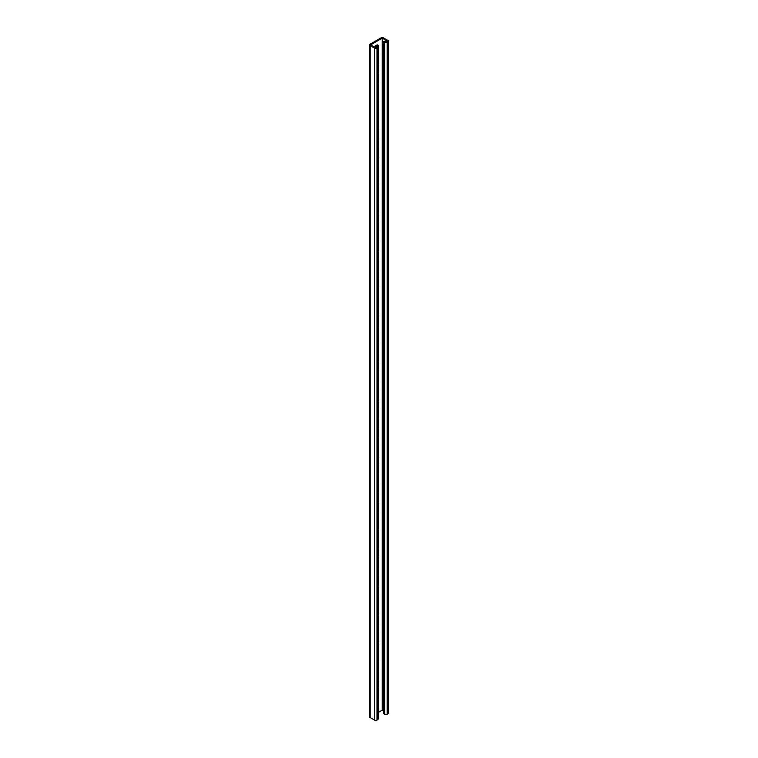 <?xml version="1.0" encoding="UTF-8"?>
<svg xmlns="http://www.w3.org/2000/svg" width="758" height="758" viewBox="0 0 758 758"><rect width="100%" height="100%" fill="white"/><g stroke="black" fill="none" stroke-linecap="round" stroke-linejoin="round"><path stroke-width="1.14" d="M377.38 44.949A2.861 1.649 -60 0 1 377.626 45.925L375.769 46.162L377.219 46.996L375.769 47.839L370.596 44.855L382.231 38.137L387.404 41.121L385.955 41.965L384.495 41.121L383.69 41.586L383.69 713.61L384.742 714.216L384.742 42.192L383.69 41.586M374.727 47.242A2.861 1.649 -60 0 1 377.844 45.082A2.861 1.649 -60 0 1 378.431 46.39L378.431 52.927A2.861 1.649 -60 0 1 378.128 54.339M378.128 64.004A2.861 1.649 -60 0 1 378.431 65.065L378.431 71.593A2.861 1.649 -60 0 1 378.128 73.005M378.128 344.018A2.861 1.649 -60 0 1 378.431 345.07L378.431 351.608A2.861 1.649 -60 0 1 378.128 353.02M378.128 362.684A2.861 1.649 -60 0 1 378.431 363.736L378.431 370.274A2.861 1.649 -60 0 1 378.128 371.685M378.128 325.343A2.861 1.649 -60 0 1 378.431 326.404L378.431 332.942A2.861 1.649 -60 0 1 378.128 334.354M378.128 306.677A2.861 1.649 -60 0 1 378.431 307.739L378.431 314.267A2.861 1.649 -60 0 1 378.128 315.679M378.128 288.012A2.861 1.649 -60 0 1 378.431 289.073L378.431 295.601A2.861 1.649 -60 0 1 378.128 297.013M378.128 269.346A2.861 1.649 -60 0 1 378.431 270.407L378.431 276.935A2.861 1.649 -60 0 1 378.128 278.347M378.128 250.68A2.861 1.649 -60 0 1 378.431 251.732L378.431 258.27A2.861 1.649 -60 0 1 378.128 259.681M378.128 232.014A2.861 1.649 -60 0 1 378.431 233.066L378.431 239.604A2.861 1.649 -60 0 1 378.128 241.016M378.128 213.339A2.861 1.649 -60 0 1 378.431 214.4L378.431 220.938A2.861 1.649 -60 0 1 378.128 222.35M378.128 194.673A2.861 1.649 -60 0 1 378.431 195.735L378.431 202.263A2.861 1.649 -60 0 1 378.128 203.675M378.128 176.008A2.861 1.649 -60 0 1 378.431 177.069L378.431 183.597A2.861 1.649 -60 0 1 378.128 185.009M378.128 157.342A2.861 1.649 -60 0 1 378.431 158.394L378.431 164.931A2.861 1.649 -60 0 1 378.128 166.343M378.128 138.676A2.861 1.649 -60 0 1 378.431 139.728L378.431 146.266A2.861 1.649 -60 0 1 378.128 147.677M378.128 120.001A2.861 1.649 -60 0 1 378.431 121.062L378.431 127.6A2.861 1.649 -60 0 1 378.128 129.012M378.128 101.335A2.861 1.649 -60 0 1 378.431 102.396L378.431 108.934A2.861 1.649 -60 0 1 378.128 110.336M378.128 82.669A2.861 1.649 -60 0 1 378.431 83.731L378.431 90.259A2.861 1.649 -60 0 1 378.128 91.671M378.128 712.529L382.231 710.161L383.756 711.042M382.231 38.137L382.231 710.161M378.128 707.697A2.861 1.649 120 0 0 378.431 706.285L378.431 699.757A2.861 1.649 120 0 0 378.128 698.696M378.128 689.031A2.861 1.649 120 0 0 378.431 687.62L378.431 681.082A2.861 1.649 120 0 0 378.128 680.03M378.128 409.017A2.861 1.649 120 0 0 378.431 407.605L378.431 401.077A2.861 1.649 120 0 0 378.128 400.016M378.128 390.351A2.861 1.649 120 0 0 378.431 388.939L378.431 382.411A2.861 1.649 120 0 0 378.128 381.35M378.128 427.683A2.861 1.649 120 0 0 378.431 426.271L378.431 419.743A2.861 1.649 120 0 0 378.128 418.681M378.128 446.358A2.861 1.649 120 0 0 378.431 444.946L378.431 438.408A2.861 1.649 120 0 0 378.128 437.347M378.128 465.024A2.861 1.649 120 0 0 378.431 463.612L378.431 457.074A2.861 1.649 120 0 0 378.128 456.022M378.128 483.689A2.861 1.649 120 0 0 378.431 482.278L378.431 475.74A2.861 1.649 120 0 0 378.128 474.688M378.128 502.355A2.861 1.649 120 0 0 378.431 500.943L378.431 494.415A2.861 1.649 120 0 0 378.128 493.354M378.128 521.021A2.861 1.649 120 0 0 378.431 519.609L378.431 513.081A2.861 1.649 120 0 0 378.128 512.02M378.128 539.687A2.861 1.649 120 0 0 378.431 538.284L378.431 531.746A2.861 1.649 120 0 0 378.128 530.685M378.128 558.362A2.861 1.649 120 0 0 378.431 556.95L378.431 550.412A2.861 1.649 120 0 0 378.128 549.351M378.128 577.028A2.861 1.649 120 0 0 378.431 575.616L378.431 569.078A2.861 1.649 120 0 0 378.128 568.026M378.128 595.693A2.861 1.649 120 0 0 378.431 594.281L378.431 587.744A2.861 1.649 120 0 0 378.128 586.692M378.128 614.359A2.861 1.649 120 0 0 378.431 612.947L378.431 606.419A2.861 1.649 120 0 0 378.128 605.358M378.128 633.025A2.861 1.649 120 0 0 378.431 631.613L378.431 625.085A2.861 1.649 120 0 0 378.128 624.024M378.128 651.7A2.861 1.649 120 0 0 378.431 650.288L378.431 643.75A2.861 1.649 120 0 0 378.128 642.689M378.128 670.366A2.861 1.649 120 0 0 378.431 668.954L378.431 662.416A2.861 1.649 120 0 0 378.128 661.364M369.686 44.855A1.715 0.985 0 0 0 370.188 45.556L374.556 48.076A1.715 0.985 0 0 0 376.982 48.076L377.626 47.697A1.715 0.985 0 0 0 378.128 46.996L378.128 719.029A1.715 0.985 0 0 1 377.626 719.73L376.982 720.1A1.715 0.985 0 0 1 374.556 720.1L370.188 717.58A1.715 0.985 0 0 1 369.686 716.879L369.686 44.855A1.715 0.985 0 0 1 370.188 44.154L381.018 37.9A1.715 0.985 180 0 1 383.444 37.9L387.812 40.42A1.715 0.985 180 0 1 388.314 41.121A1.715 0.985 180 0 1 387.812 41.823L387.167 42.192A1.715 0.985 180 0 1 384.742 42.192M388.314 41.121L388.314 713.145A1.715 0.985 180 0 1 387.812 713.846L387.167 714.216A1.715 0.985 180 0 1 384.742 714.216M375.769 46.162L375.883 47.773M378.128 46.996A1.715 0.985 0 0 0 377.626 46.304M387.812 713.846L387.812 41.823M387.167 714.216L387.167 42.192M378.431 46.39L377.626 45.925M370.188 717.58L370.188 45.556M374.556 720.1L374.556 48.076M376.982 720.1L376.982 48.076M377.626 719.73L377.626 47.697"/></g></svg>
